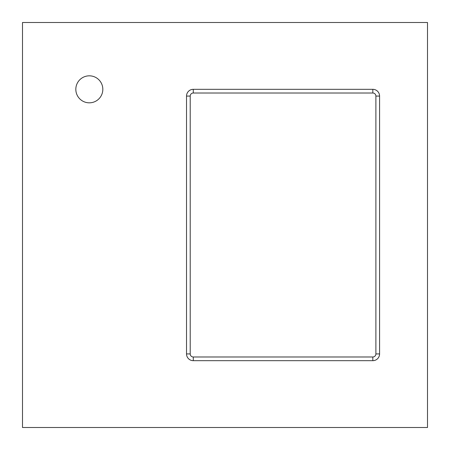 <?xml version="1.0" encoding="UTF-8"?>
<svg xmlns="http://www.w3.org/2000/svg" width="450" height="450" viewBox="0 0 450 450"><rect width="100%" height="100%" fill="white"/><g stroke="black" fill="none" stroke-linecap="round" stroke-linejoin="round"><path stroke-width="0.67" d="M89.325 75.825A13.5 13.5 0 0 0 75.825 89.325A13.5 13.5 0 0 0 89.325 102.825A13.5 13.5 0 0 0 102.825 89.325A13.5 13.5 0 0 0 89.325 75.825A13.5 13.5 0 0 0 75.825 89.325A13.5 13.5 0 0 0 89.325 102.825A13.5 13.5 0 0 0 102.825 89.325A13.5 13.5 0 0 0 89.325 75.825M427.5 427.5L427.5 22.5L22.5 22.5L22.5 427.5L427.5 427.5M186.525 96.075L186.525 353.925A6.75 6.75 0 0 0 193.275 360.675L372.825 360.675A6.75 6.75 0 0 0 379.575 353.925L379.575 96.075A6.75 6.75 0 0 0 372.825 89.325L193.275 89.325A6.75 6.75 0 0 0 186.525 96.075L190.209 96.075L190.209 353.925A3.066 3.066 0 0 0 193.275 356.991L372.825 356.991A3.066 3.066 0 0 0 375.891 353.925L375.891 96.075A3.066 3.066 0 0 0 372.825 93.009L193.275 93.009A3.066 3.066 0 0 0 190.209 96.075M193.275 93.009L193.275 89.325M372.825 93.009L372.825 89.325M375.891 96.075L379.575 96.075M375.891 353.925L379.575 353.925M372.825 356.991L372.825 360.675M193.275 356.991L193.275 360.675M190.209 353.925L186.525 353.925"/></g></svg>
